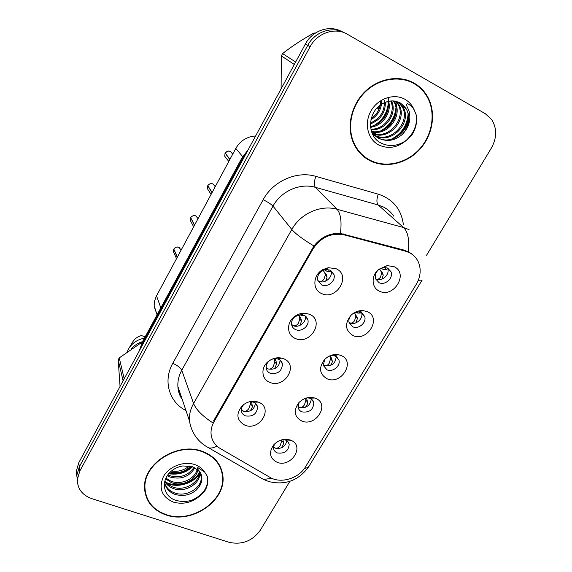 <?xml version="1.0" encoding="UTF-8"?>
<svg xmlns="http://www.w3.org/2000/svg" width="572" height="572" viewBox="0 0 572 572"><rect width="100%" height="100%" fill="white"/><g stroke="black" fill="none" stroke-linecap="round" stroke-linejoin="round"><path stroke-width="0.86" d="M295.409 338.488C286.715 335.242 286.179 322.401 294.651 316.459C297.969 314.049 301.558 312.984 305.419 313.256L309.509 314.278C325.168 320.456 310.382 345.56 295.409 338.488M303.997 315.193L301.566 314.586L295.173 316.488C292.349 318.79 291.169 321.543 291.634 324.746C292.142 327.012 293.465 328.635 295.624 329.608C301.394 332.396 309.545 325.954 307.908 319.891L306.542 317.081L303.997 315.193M269.855 382.368C261.547 379.429 260.446 367.782 268.046 361.676C272.301 358.286 276.905 357.114 281.86 358.165L283.612 358.737C299.263 364.536 284.835 389.039 269.855 382.368M278.428 359.202L277.384 358.858C274.438 358.236 271.707 358.93 269.19 360.939C266.852 363.048 265.851 365.479 266.173 368.232C266.602 370.606 267.968 372.279 270.256 373.266C277.785 374.381 281.846 371.321 282.446 364.078C281.989 361.797 280.652 360.174 278.428 359.202M244.909 425.196C236.543 420.384 235.7 413.856 242.378 405.612C247.333 401.458 252.645 400.3 258.322 402.123L258.344 402.13C273.981 407.557 259.888 431.481 244.909 425.196M243.643 404.561L241.742 407.507L241.327 410.739C241.691 413.184 243.086 414.907 245.495 415.894C252.774 416.931 256.807 414.021 257.579 407.164C257.185 404.804 255.813 403.131 253.475 402.152L249.885 401.651M321.593 293.522C312.126 289.811 312.805 274.867 322.851 269.612L328.321 267.696L336.05 268.704C351.716 275.282 336.565 301.008 321.593 293.522M330.194 270.106L325.604 269.505L322.358 270.642C318.625 273.087 317.088 276.283 317.753 280.251L321.614 284.877C327.57 287.93 336.014 280.881 333.962 274.553L330.194 270.106M352.924 335.492C345.088 330.38 344.48 323.602 351.094 315.165C354.554 311.947 358.487 310.417 362.891 310.582L367.195 311.618C382.225 317.725 367.274 342.485 352.924 335.492M351.465 314.815C349.249 317.217 348.462 319.82 349.106 322.615L352.709 326.769C358.508 329.665 366.838 322.587 364.707 316.545L361.182 312.548L358.623 311.933L353.489 313.227M327.055 378.771C319.376 374.124 318.547 367.71 324.567 359.531C328.714 355.505 333.419 353.918 338.688 354.762L340.983 355.469C356.02 361.197 341.412 385.371 327.055 378.771M324.71 359.38L323.302 365.472L327.034 369.834C332.668 372.486 340.719 365.973 338.967 360.167L335.306 355.948L330.394 355.598M301.794 421.035C294.23 416.759 293.236 410.653 298.813 402.724C303.517 398.055 308.816 396.489 314.7 398.019L315.401 398.276C330.423 403.653 316.159 427.263 301.794 421.035M299.142 402.366L298.119 407.371C298.577 409.509 299.85 411.018 301.952 411.89C309.366 412.841 313.32 409.781 313.806 402.724L313.02 400.757L311.576 399.192L309.624 398.183L307.121 397.812M277.12 462.312C269.648 458.351 268.518 452.523 273.738 444.823C278.671 439.847 284.227 438.266 290.412 440.075L291.005 440.318C305.219 445.924 291.105 468.06 277.12 462.312M274.31 444.201L273.538 448.341C273.938 450.557 275.239 452.102 277.456 452.974C284.642 453.861 288.56 450.951 289.21 444.244L287.494 441.041L284.062 439.382M379.422 291.162C371.478 287.873 370.921 275.697 378.578 269.455L387.108 265.623L394.051 266.695C409.073 273.187 393.758 298.548 379.422 291.162M387.694 268.096L383.569 267.46L378.507 269.734C375.668 272.422 374.689 275.439 375.568 278.778L379.007 282.661C384.992 285.836 393.615 278.071 391.041 271.814L387.694 268.096M307.908 319.891L305.255 315.98C306.885 322 298.806 328.392 293.078 325.618L291.648 324.796M280.094 360.16C279.265 367.174 275.218 370.105 267.961 368.947L266.123 367.853M255.477 403.332C254.204 409.738 250.193 412.376 243.436 411.254L241.284 409.96M330.881 270.47L331.045 270.992C333.083 277.277 324.717 284.27 318.804 281.231L317.896 280.738M361.611 312.762C363.685 318.754 355.448 325.733 349.707 322.858L349.084 322.544M336.2 356.406C335.607 363.613 331.638 366.673 324.288 365.601L323.216 365.043M311.311 399.006C310.274 405.627 306.32 408.415 299.449 407.357L298.026 406.585M286.922 440.569C285.528 446.646 281.61 449.17 275.189 448.148L273.48 447.218M387.551 268.032L387.666 268.332C390.226 274.546 381.681 282.246 375.74 279.086L375.661 279.043M405.341 251.129L409.123 252.538C413.656 254.812 416.859 258.279 418.74 262.941C421.257 269.984 420.42 277.12 416.237 284.348L305.67 466.609C298.856 478.478 280.738 483.998 269.991 477.37L220.42 448.627C214.829 445.238 211.704 440.368 211.061 434.012C210.775 429.829 211.762 425.725 214.021 421.707L313.063 248.892C320.906 237.18 331.295 232.504 344.244 234.885L405.341 251.129L404.325 250.171M154.197 306.506L157.078 314.85L154.154 305.734L154.569 301.094L156.142 296.582L235.793 148.434C240.311 140.748 246.911 136.601 255.598 135.993M310.953 397.397L311.175 398.133M335.521 354.504L335.857 355.219M255.105 401.337L255.334 402.137M414.192 83.169C399.499 74.703 378.7 78.178 364.986 91.627C351.229 105.034 346.446 126.448 353.21 142.407C356.728 150.515 362.226 156.564 369.719 160.553C385.528 168.819 407.014 163.764 420.177 148.913C433.397 134.127 436.529 111.325 426.962 95.638C423.738 90.383 419.483 86.222 414.192 83.169M415.823 84.713L411.39 81.724M363.041 156.027L367.324 158.666M202.552 451.444C177.849 441.491 142.821 463.592 144.559 488.03C145.488 501.186 152.653 510.167 166.044 514.972C192.049 524.367 226.655 500.357 222.823 475.511C221.207 464.121 214.45 456.098 202.552 451.444M144.873 491.691L145.874 494.451M222.215 472.072L222.315 474.109M214.021 421.707L213.699 420.677L313.935 245.996C321.071 237.08 329.901 232.89 340.426 233.419L404.511 250.221L411.418 253.568M341.648 31.532C329.665 24.61 312.333 30.53 305.377 44.023L78.779 462.712L79.293 466.845L76.841 475.261L77.32 480.466L76.841 475.261L79.293 466.845L307.736 45.36L79.293 466.845L79.815 471.028L77.349 479.493C77.377 488.753 82.196 495.137 91.799 498.641L229.115 542.32C241.963 545.087 252.359 541.062 260.303 530.244L289.89 481.317M344.294 32.768C332.225 25.79 314.757 31.76 307.736 45.36C314.757 31.76 332.225 25.79 344.294 32.768M426.569 255.262L491.291 148.227C496.989 137.895 497.097 128.321 491.613 119.491L485.292 113.699L347.454 34.291C335.299 26.877 317.317 32.811 310.131 46.718L79.815 471.028M221.285 470.263L220.635 467.424M78.779 462.712L76.341 471.085L76.812 476.247M379.493 268.983L383.269 275.068L381.974 279.157M375.618 278.929L375.768 279.007C377.57 279.758 379.172 279.1 380.573 277.041L381.674 272.937M380.909 268.225L383.662 269.598L384.649 269.555L386.071 267.56M378.357 281.946L377.992 282.067M386.643 269.491L384.649 269.555M381.495 271.593L380.795 270.656M383.269 275.068L382.282 272.651M232.368 153.725L230.473 151.48C228.335 150.672 226.569 151.237 225.182 153.167L229.973 159.259M325.704 281.102L327.098 277.127L326.312 274.667L323.008 270.306M331.145 271.393L330.437 271.478M225.611 153.718L229.808 159.574M324.596 269.719L327.348 271.586L328.199 271.557L329.15 270.234M324.703 272.651L325.382 274.968L327.098 277.127M318.79 281.224L318.847 281.159C320.72 281.91 322.422 281.238 323.966 279.15L325.382 274.968M325.525 273.681L326.312 274.667M228.793 161.461L224.746 156.263L225.01 153.475L224.746 156.263L226.455 158.458M355.72 314.793L354.425 312.77M355.048 313.942L355.82 316.359L357.443 318.389L355.848 322.873M349.685 322.844L349.735 322.78C351.537 323.48 353.153 322.772 354.597 320.642L355.82 316.359M356.077 312.205L357.757 313.106L358.808 313.113L359.616 312.305M360.846 312.991L361.64 312.863M357.443 318.389L356.563 315.844M329.994 355.77L331.431 358.043L329.779 355.863M329.894 356.227L330.566 358.78L332.21 360.717C332.511 361.969 331.882 363.585 330.316 365.572M323.187 364.8L324.31 365.522C326.111 366.18 327.749 365.415 329.229 363.22L330.566 358.78M332.153 355.376L334.262 355.605M336.672 355.09L337.072 354.533M330.823 356.778L330.03 355.748M332.21 360.717L331.431 358.043M305.484 398.298L305.891 400.221L307.557 402.066C307.829 403.439 307.1 405.183 305.362 407.293M298.019 406.256L299.478 407.278C301.28 407.893 302.931 407.078 304.447 404.819L305.891 400.221M306.37 398.012L306.878 399.277L305.87 398.162M307.557 402.066L306.878 399.277M281.631 439.868L281.774 440.726L283.462 442.478C283.705 443.979 282.875 445.838 280.974 448.055M273.509 446.811L275.211 448.069C277.012 448.648 278.686 447.783 280.23 445.466L281.774 440.726M283.462 442.478L282.868 439.568M214.979 186.393L213.02 183.991C210.882 183.219 209.13 183.784 207.758 185.685L207.765 185.678M298.412 314.893L300.321 317.253L298.491 314.872M299.85 325.447L301.566 321.056L300.879 318.461L298.641 315.193M208.065 186.165L211.969 192.735M300.021 314.593L301.744 315.701L302.638 315.723L303.231 315.079M299.249 316.538L299.821 319.004L301.566 321.056M291.584 324.438L293.114 325.539C294.988 326.247 296.711 325.518 298.298 323.359L299.821 319.004M300.321 317.253L300.879 318.461M213.013 183.991C211.047 183.169 209.302 183.726 207.758 185.678L212.14 192.428M197.876 218.475L195.86 215.959C193.729 215.215 191.985 215.78 190.633 217.653L190.648 217.639M274.46 358.665L275.547 359.945L274.717 358.644M274.603 368.747L276.633 363.949L276.047 361.225L274.21 358.694M190.862 218.075L194.444 225.325M276.676 358.715L277.399 358.959M274.396 359.395L274.867 361.997L276.633 363.949M266.094 367.367L268.003 368.868C269.87 369.533 271.614 368.747 273.23 366.516L274.867 361.997M275.547 359.945L276.047 361.232M195.853 215.944C194.094 215.108 192.356 215.673 190.633 217.646L194.609 225.018M181.045 250L178.993 247.383C176.862 246.668 175.132 247.24 173.802 249.085L177.384 257.057M249.935 411.025C251.694 408.923 252.474 407.192 252.281 405.848L251.787 403.003L250.472 401.623M173.974 249.471L177.22 257.357M250.171 401.63L250.493 403.982L252.281 405.848M241.312 409.359L243.472 411.182C245.345 411.797 247.104 410.961 248.756 408.665L250.493 403.982M251.358 401.666L251.787 403.01M369.948 160.16C385.585 168.347 406.849 163.349 419.877 148.656C432.961 134.027 436.071 111.469 426.619 95.939C423.423 90.726 419.204 86.608 413.956 83.576C399.406 75.197 378.821 78.65 365.251 91.963C351.637 105.241 346.918 126.441 353.625 142.235C357.1 150.243 362.541 156.22 369.948 160.16M374.574 135.4L372.479 134.005M374.138 135.006L372.615 134.105M402.273 134.441C409.187 126.555 410.624 118.225 406.578 109.445L404.518 106.514L400.357 103.067C393.836 99.735 387.137 100.429 380.273 105.141C367.467 114.093 367.51 135.442 379.801 142.407C388.824 147.311 397.883 146.453 406.971 139.825L411.625 135.364C415.694 129.143 417.31 122.53 416.473 115.515L414.221 109.96C412.641 107.221 410.417 105.105 407.55 103.618C404.776 104.848 409.388 109.495 409.502 113.263C410.775 121.1 408.365 128.157 402.273 134.441C394.909 140.776 387.065 142.063 378.75 138.31C375.547 136.586 373.023 133.948 371.185 130.409M404.518 106.514L406.442 109.366C415.658 124.875 393.765 147.369 377.777 137.616L371.793 132.332M381.696 101.201C381.574 109.109 377.999 115.287 370.985 119.727M380.773 101.673C380.394 108.558 377.241 114.128 371.314 118.383M385.356 102.309C385.428 112.734 380.466 119.934 370.47 123.91M384.205 100.2C385.135 110.746 380.573 118.34 370.52 122.987M388.574 101.351C392.092 112.105 382.561 126.262 370.592 127.113M387.802 101.53C390.676 111.847 381.774 125.068 370.52 126.376M391.455 100.987C397.89 113.084 385.578 131.224 371.021 129.737M390.755 101.037C396.41 112.848 384.849 129.951 370.892 129.129M394.101 101.065L395.109 102.717C402.831 115.816 387.752 136 372.057 131.968M393.457 101.008L394.115 102.131C401.673 114.972 387.273 134.856 371.736 131.431M396.56 101.516L399.156 105.091C407.529 119.233 389.532 140.562 373.473 133.948M372.901 133.726L372.229 133.448M395.967 101.373L398.141 104.49C406.342 118.361 389.11 139.432 373.094 133.476M372.515 133.276L372.093 133.119M398.813 102.295L403.289 107.515C412.383 122.801 391.048 145.066 375.103 135.686M398.276 102.073L402.245 106.907C411.154 121.893 390.697 143.951 374.674 135.271M294.315 64.464L281.331 55.906L281.102 88.674M314.736 33.519L313.856 33.062C302.517 39.318 292.092 46.153 282.589 53.568L295.631 62.026M282.589 53.568L281.331 55.906M315.565 32.962L313.856 33.062M411.211 82.161L406.313 79.851M359.287 152.274L363.356 155.698M416.473 115.515C417.281 125.025 413.785 133.376 405.977 140.569M408.101 114.164C407.135 125.454 401.565 133.798 391.384 139.203M395.931 107.886C394.809 118.082 389.739 125.733 380.73 130.845M387.895 97.462L388.095 98.749M388.173 99.399L388.245 100.336M388.202 103.961C386.979 113.428 382.253 120.606 374.009 125.504M379.515 105.734L378.085 109.109L376.676 108.451M408.415 117.06C406.899 126.19 402.195 133.255 394.322 138.245M395.91 101.358L396.467 106.163M396.081 111.054C394.494 118.862 390.411 125.046 383.833 129.608M379.222 132.089L373.795 133.684M372.973 133.812L372.429 133.884M388.295 97.354L388.531 98.741M388.61 99.371L388.767 102.102M388.216 107.336C386.608 114.236 382.954 119.805 377.255 124.038M372.408 126.827L370.635 127.535M380.237 105.169L378.535 109.395M220.263 467.596L219.319 464.843M166.23 514.65C191.963 523.952 226.212 500.2 222.429 475.611C220.828 464.328 214.142 456.384 202.359 451.773C177.906 441.927 143.243 463.813 144.966 488.002C145.896 501.015 152.981 509.895 166.23 514.65M194.938 467.76C189.303 476.819 180.945 479.901 169.855 477.005L167.267 475.747M194.03 467.303C188.167 475.697 179.987 478.464 169.476 475.611L167.853 474.889M197.819 469.827C196.439 479.779 181.982 487.015 171.4 482.632L165.615 478.9M197.197 469.276C195.166 478.893 181.231 485.413 171.007 481.216L165.944 478.156M199.764 472.25L199.792 472.529C201.122 483.268 184.935 493.486 172.966 488.374C169.426 487.029 166.702 484.734 164.779 481.502M199.356 471.585C200.207 482.232 184.298 491.92 172.572 486.929L168.275 484.534L164.929 480.93M196.267 490.075C199.971 486.279 201.68 482.074 201.394 477.463C202.088 473.938 199.185 470.37 192.685 466.759L182.847 465.93C177.277 466.952 172.787 469.312 169.376 473.001C160.839 482.01 163.821 495.702 174.431 499.821C183.34 503.01 191.885 501.658 200.057 495.781L204.161 491.941C206.928 487.794 208.129 483.49 207.765 479.043L207.243 476.19L204.662 472.093L197.869 467.646C195.631 468.275 200.493 471.299 201.029 473.966C203.046 479.593 201.458 484.956 196.267 490.075C189.868 495.338 182.632 496.718 174.567 494.222C168.962 491.927 165.644 487.952 164.607 482.296M200.2 472.965L201.18 476.812C202.509 487.601 186.207 497.876 174.16 492.749C169.519 490.933 166.388 487.744 164.765 483.197M190.619 466.159C185.199 471.75 178.414 473.73 170.256 472.093M189.146 465.887C184.313 470.284 178.4 472.007 171.393 471.063M123.087 380.845L118.197 359.859L120.049 386.264M142.407 341.963L119.262 357.872L124.203 378.786M119.262 357.872L118.197 359.859M142.6 341.613C138.245 342.921 134.606 345.209 131.682 348.484M144.466 338.159C137.888 339.41 132.79 342.664 129.165 347.905L127.256 351.608M145.252 336.708L141.32 335.607C137.809 336.558 135.078 338.46 133.126 341.312L132.618 342.163M144.58 488.753L145.281 491.613M207.243 476.19L207.722 478.914C207.707 488.381 202.431 495.459 191.906 500.15M199.342 472.665C193.458 483.075 176.769 487.809 165.923 482.267M191.92 466.502C185.685 472.093 178.121 474.317 169.219 473.18M199.199 473.931C193.236 483.69 177.592 488.223 166.924 483.347M192.578 466.745C186.072 472.822 178.128 475.146 168.747 473.738M313.063 248.892L312.505 248.205M344.244 234.885L343.357 233.941M242.671 156.621L235.793 148.434M160.832 307.893L156.513 295.86M212.677 422.751C202.409 416.023 196.053 409.602 193.593 403.503L291.82 229.472C300.479 213.563 320.856 204.497 337.03 209.266L403.596 227.563L409.066 229.651M393.779 216.18C391.112 212.233 387.63 209.166 383.319 206.964L378.142 204.969L315.315 187.316C300.071 182.725 281.009 191.162 273.001 206.12L181.753 370.256C178.857 375.554 177.57 380.988 177.892 386.565C178.214 391.234 179.651 395.488 182.189 399.32M408.337 251.687C409.545 239.925 407.965 231.889 403.596 227.563L378.142 204.969C376.49 202.838 376.526 199.242 378.249 194.165C392.978 199.099 401.351 209.259 403.382 224.646M304.497 468.375C307.178 468.032 308.88 467.009 309.609 465.293L421.864 280.53M186.022 410.682L184.427 409.738C168.668 400.836 163.149 380.194 172.765 363.349L263.156 199.707C267.896 202.073 271.178 204.218 273.001 206.12L291.82 229.472C295.552 233.841 302.917 239.346 313.935 245.996M217.024 446.146C213.928 447.747 211.218 448.341 208.873 447.926L204.797 445.538M271.757 478.278L263.606 479.486L208.873 447.926C198.026 442.192 191.534 433.111 189.396 420.685C189.082 414.829 190.483 409.102 193.593 403.503L181.753 370.256C180.437 367.667 177.442 365.365 172.765 363.349M263.156 199.707C273.066 181.052 296.839 170.563 315.787 176.355C314.085 181.567 313.928 185.221 315.315 187.316L337.03 209.266C340.726 213.456 341.856 221.507 340.426 233.419M309.002 466.316C298.92 480.43 285.585 485.521 268.997 481.603L263.606 479.486L259.216 476.955M422.143 280.065C421.964 280.916 420.649 281.059 418.189 280.495M315.787 176.355L378.249 194.165M310.131 46.718L305.377 44.023M185.349 408.687L184.427 409.738M246.26 153.26L242.271 159.152L242.75 159.731M142.457 341.877L241.806 158.158L242.271 159.152L142.278 343.986L142.542 344.895M139.203 351.058L142.292 342.178L142.278 343.986L139.868 349.828M226.176 158.101L224.968 156.549M207.6 185.993L207.3 188.51L208.616 190.562M208.337 190.118L207.529 188.867M190.476 217.953L190.154 220.234L191.155 222.108M190.855 221.55L190.412 220.706M173.638 249.385L173.309 251.451L174.06 253.139M414.221 109.96C412.283 105.298 409.187 101.745 404.926 99.292C394.001 93.014 377.935 98.484 370.992 110.925C363.892 123.28 367.653 139.21 378.7 144.938C388.524 149.392 397.948 147.69 406.971 139.825M201.18 476.812L199.299 471.5M204.662 472.093C202.452 468.661 199.213 466.187 194.959 464.657C184.041 460.753 169.148 466.337 163.478 476.519C158.387 488.374 161.697 496.911 173.423 502.13C183.154 504.747 192.028 502.631 200.057 495.781M295.173 316.488L294.651 316.459M301.566 314.586L305.419 313.256M269.19 360.939L268.046 361.676M277.384 358.858L281.86 358.165M243.193 404.912L242.378 405.612M253.46 402.152L258.322 402.123M322.358 270.642L322.851 269.612M325.604 269.505L328.321 267.696M358.623 311.933L362.891 310.582M333.941 355.534L338.688 354.762M309.624 398.183L314.7 398.019M383.569 267.46L387.108 265.623M387.666 268.332L391.041 271.814M287.737 441.284L289.21 444.244M311.904 399.456L313.806 402.724M336.536 356.628L338.967 360.167M361.647 312.777L364.707 316.545M331.045 270.992L333.962 274.553M256.006 403.839L257.579 407.164M280.351 360.374L282.446 364.078M285.707 439.875L291.005 440.318M77.349 479.493L76.341 471.085M189.396 420.685L177.892 386.565C178.085 391.319 179.536 395.624 182.239 399.463M222.129 473.602L222.823 475.511M426.161 95.217L426.962 95.638M241.806 158.158L248.212 149.642M230.366 151.437C228.857 151.508 228.929 149.571 225.175 153.16M331.024 271.457L328.199 271.557M361.447 312.955L358.808 313.113M213.377 184.184L213.02 183.991M207.593 185.986L207.3 188.51L211.082 194.394M304.783 315.594L302.638 315.723M196.553 216.366L195.86 215.951M190.476 217.946L190.154 220.234L193.658 226.791M179.973 248.012L178.993 247.376M178.979 247.369C177.406 246.518 175.675 247.09 173.795 249.077M173.638 249.371L173.309 251.451L176.519 258.658M394.115 102.131L395.109 102.717M398.141 104.49L399.156 105.091M402.245 106.907L403.289 107.515M406.442 109.366L400.665 103.11L395.631 101.208C390.383 100.3 385.263 101.609 380.273 105.141M352.917 141.692L353.625 142.235M199.614 472L199.792 472.529M133.126 341.312L129.165 347.905M144.573 486.272L144.966 488.002"/></g></svg>
